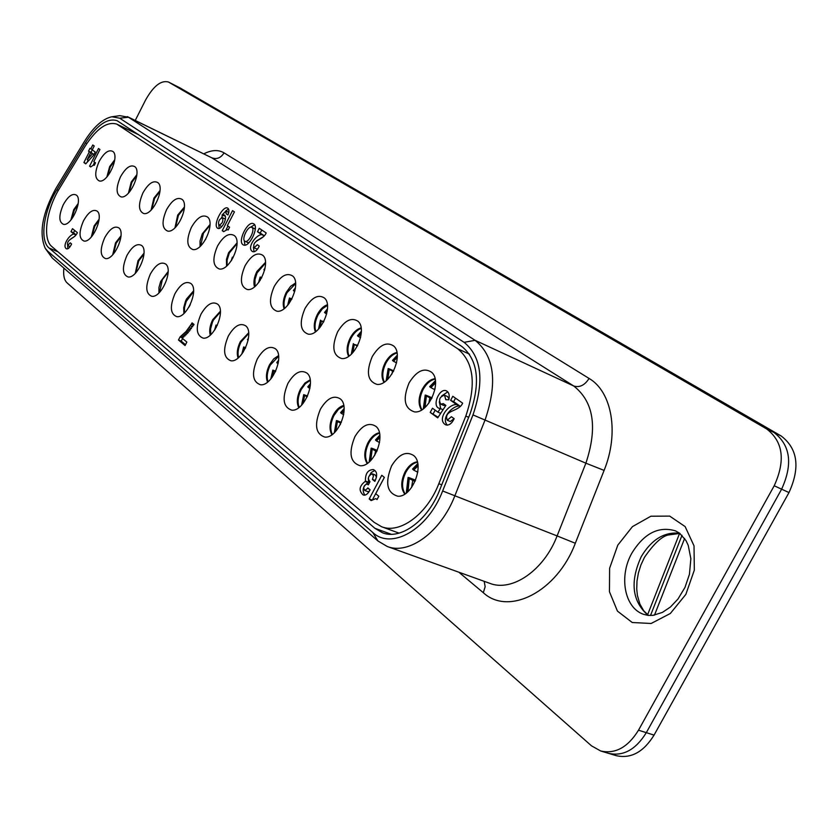 <?xml version="1.0" encoding="UTF-8"?>
<svg xmlns="http://www.w3.org/2000/svg" width="838" height="838" viewBox="0 0 838 838"><rect width="100%" height="100%" fill="white"/><g stroke="black" fill="none" stroke-linecap="round" stroke-linejoin="round"><path stroke-width="1.26" d="M85.088 146.283C96.569 128.549 107.149 121.175 116.828 124.139L457.768 348.807C473.826 362.173 476.508 384.6 465.813 416.067L438.829 483.694C427.066 514.291 399.82 534.235 381.583 526.725L374.136 522.325L51.862 246.571C42.225 239.081 46.331 209.479 59.613 188.215L85.088 146.283M71.618 219.168L74.352 210.034L78.028 204.619M70.895 220.048L73.681 209.741L78.196 203.487M63.269 204.744C58.618 215.628 58.723 222.175 63.562 224.375C71.565 226.103 83.109 199.905 76.447 195.149C72.477 193.002 68.088 196.197 63.269 204.744M107.568 176.169L110.302 166.93L114.576 160.865M218.812 225.15L218.907 225.213C222.248 223.798 223.453 221.295 222.499 217.723C219.263 219.001 218.027 221.473 218.812 225.15M106.866 176.986L109.642 166.615L114.733 159.796M99.146 161.451C94.505 172.272 94.621 178.787 99.513 181.018C107.683 182.914 119.75 156.58 113.004 151.542C108.835 149.227 104.216 152.526 99.146 161.451M90.755 152.673L87.215 159.702L92.41 153.846L90.755 152.673L94.024 154.391M254.511 228.627L251.767 227.349C248.142 225.108 241.051 239.699 245 241.271C248.509 243.481 255.548 229.403 251.913 227.433M247.671 242.496L249.075 242.591M255.265 229.465L254.658 228.711M254.584 224.794L250.478 227.276M244.246 240.464L244.947 245.105M242.999 244.706C237.322 241.449 247.776 220.394 253.443 223.715C259.811 226.103 249.232 248.31 243.355 244.916L242.999 244.706M92.243 149.887L95.228 151.992L93.647 155.145L85.738 163.871L83.905 162.53L89.352 151.741L88.524 151.165L89.98 148.274L90.808 148.85L92.767 144.964L94.212 145.969L91.017 152.317L91.73 153.124M88.179 160.152L87.026 162.446M83.905 162.53L86.042 163.525M89.352 151.741L91.834 152.904M88.524 151.165L91.017 152.317M90.808 148.85L92.39 149.593M92.41 153.846L93.94 154.559M87.215 159.702L88.828 160.456M261.791 230.01L260.23 233.037L264.316 235.792M263.614 236.578L256.438 240.988M253.443 247.189L254.05 251.829M257.434 249.211L254.071 247.859L257.329 244.717L259.288 246.068C257.266 250.311 255.077 252.175 252.699 251.662C246.194 248.153 256.072 234.535 261.749 234.63L264.284 235.813M261.749 234.63L257.486 231.759L259.256 228.313L266.18 232.954C263.069 240.506 251.861 239.626 254.071 247.859M257.486 231.759L260.23 233.037M445.722 405.309L443.742 405.445L440.715 404.146L443.344 403.623L445.858 405.414L437.719 417.869L430.219 412.422L438.127 417.251M430.219 412.422L432.46 408.221L437.907 412.149L440.348 408.567L438.934 408.263C431.748 405.686 439.615 387.428 446.424 390.875C448.99 392.32 449.797 395.274 448.833 399.757L445.806 399.726L444.549 395.243L447.576 396.552L449.011 398.972M447.785 391.87L441.678 395.955M439.28 401.779L440.767 408.745M435.142 410.159L433.246 413.71M437.907 412.149L440.683 413.333M440.348 408.567L443.04 409.719M444.549 395.243C439.699 396.667 438.421 399.642 440.715 404.146M182.579 338.531L181.238 341.139L185.502 344.711M191.274 324.243L192.07 322.871L194.028 324.463L182.171 338.185L186.853 342.093L185.072 345.549L178.473 340.008L180.055 336.939L186.046 331.481L191.274 324.243L193.609 325.217M190.331 325.783L192.677 326.768M178.473 340.008L181.238 341.139M180.055 336.939L182.516 337.955M180.484 336.572L182.998 337.609M181.479 335.829L183.993 336.866M182.705 334.812L185.198 335.839M183.91 333.713L186.371 334.729M185.083 332.539L187.503 333.545M186.046 331.481L188.456 332.476M187.146 330.203L189.524 331.188M188.1 328.967L190.477 329.952M189.126 327.574L191.493 328.559M94.652 162.247L93.311 164.897M93.73 164.95L90.661 166.94L89.582 166.165L98.496 148.504L99.932 149.51L93.814 161.64L95.522 162.865L94.275 165.337L93.73 164.95L94.327 165.233M89.582 166.165L90.818 166.731M227.946 226.071L226.155 229.56M227.433 229.518L223.641 231.644L222.238 230.67L232.545 210.631L234.431 211.888L227.339 225.663L229.581 227.203L228.146 230.01L227.433 229.518L228.208 229.874M222.238 230.67L223.83 231.403M384.349 477.377L372.805 499.092M369.191 498.966L381.772 475.293L384.37 477.398L375.717 493.676L378.807 496.232L377.037 499.553L375.78 498.61L371.129 500.6L369.191 498.966L371.747 499.93M368.27 478.236L368.71 482.646L368.133 482.657C362.906 486.04 361.817 490.209 364.844 495.174M369.265 491.278L367.861 491.644L364.813 490.492L367.505 488.439L369.286 489.12M367.505 488.439L367.809 487.884L370.103 489.79L369.809 490.324C367.84 494.106 365.609 495.646 363.147 494.954C358.559 490.628 359.198 486.134 365.085 481.494L365.441 481.022C365.242 473.564 367.892 469.751 373.402 469.573C377.152 471.417 377.634 475.356 374.837 481.379L372.439 479.409L373.465 475.89L372.124 473.763L375.173 474.937L376.513 477.105M374.848 470.495L371.224 472.517L368.584 477.136M365.441 481.022L368.49 482.185M365.661 481.473L368.71 482.646M372.439 479.409L375.288 480.509M372.124 473.763C368.154 475.848 367.432 478.498 369.977 481.724L368.301 484.888L367.023 484.029C363.65 485.453 362.906 487.611 364.813 490.492M365.085 481.494L368.133 482.657M455.526 398.176L453.662 401.664L459.727 405.927C452.813 405.582 440.537 417.67 447.356 425.18M454.081 418.633L450.341 421.524L447.293 420.236L451.389 416.696L454.175 418.696C451.808 423.609 449.011 425.662 445.764 424.866C436.305 419.775 448.759 403.57 456.689 404.618L459.727 405.927M456.689 404.618L450.635 400.355L452.803 396.28L462.639 403.151C458.952 412.149 443.208 409.688 447.293 420.236M450.635 400.355L453.662 401.664M74.687 230.471L73.535 232.755L76.069 234.829M74.718 236.389L71.031 238.767M67.627 245.544L67.878 248.802M74.016 234.127L70.989 231.644L72.487 228.68L77.389 232.671C74.708 239.123 66.233 238.6 67.679 245.565L70.203 242.821L71.597 243.984C69.921 247.545 68.213 249.169 66.485 248.844C61.666 246.037 69.743 234.001 74.016 234.127L75.965 234.975M70.989 231.644L73.535 232.755M225.432 219.137L222.541 217.733M228.523 208.987L225.726 210.998M222.688 215.45L221.442 217.786M218.791 225.139L219.2 228.428M225.181 216.089L221.965 215.115L224.029 214.853C228.565 216.403 221.62 230.712 217.681 228.271C212.538 225.516 222.122 206.389 227.266 207.876C229.203 208.809 229.423 211.176 227.936 214.968L226.124 213.732L228.083 214.654M226.124 213.732L225.925 211.05L228.826 212.443M225.925 211.05L221.965 215.115M98.978 220.279L94.799 226.208L91.981 236.222M120.923 236.745L116.22 243.156L113.371 254.061M143.947 254.092L138.72 260.953L135.85 272.748M168.134 272.36L162.352 279.651L159.513 292.357M193.588 291.624L186.298 301.313L184.507 307.473L184.444 312.972M220.394 311.966L213.428 320.064L212.433 322.201L210.6 328.842L210.757 334.687M248.697 333.461L241.082 341.935C238.233 347.76 237.395 352.966 238.568 357.564M278.593 356.223L270.297 365.054C267.228 371.349 266.463 376.911 267.992 381.74M310.249 380.347L305.378 383.71L301.219 389.513C297.919 396.322 297.239 402.261 299.187 407.32M343.821 405.959L338.5 409.311L333.995 415.449C330.444 422.802 329.879 429.14 332.309 434.43M379.478 433.204C375.33 434.367 371.768 437.625 368.804 442.988C364.991 450.949 364.572 457.695 367.547 463.225M417.429 462.22C412.904 463.194 409.038 466.546 405.833 472.286C401.737 480.897 401.496 488.093 405.11 493.854M91.3 237.007L94.118 225.904L99.094 219.242M83.496 220.834C78.72 232.042 78.898 238.788 84.03 241.072C92.39 242.811 104.101 216.12 97.156 211.134C93.008 208.861 88.451 212.098 83.496 220.834M112.721 254.762L115.529 242.852L120.997 235.803M104.708 237.699C99.795 249.263 100.068 256.219 105.504 258.575C114.251 260.335 126.119 233.132 118.891 227.915C114.534 225.495 109.809 228.753 104.708 237.699M135.243 273.377L138.019 260.649L143.989 253.212M126.967 255.401C121.919 267.343 122.285 274.529 128.067 276.969C137.233 278.729 149.258 251.012 141.706 245.524C137.139 242.957 132.226 246.246 126.967 255.401M158.937 292.933L158.937 287.507L160.707 281.348L168.155 271.543M150.369 274.016C145.173 286.355 145.644 293.782 151.793 296.306C161.399 298.066 173.581 269.815 165.694 264.054C160.906 261.32 155.795 264.64 150.369 274.016M183.899 313.496L183.7 307.766L185.512 301.167L186.497 299.019L193.578 290.87M174.995 293.604C169.643 306.362 170.24 314.051 176.787 316.659C186.874 318.419 199.193 289.613 190.959 283.558C185.921 280.636 180.599 283.988 174.995 293.604M210.233 335.148C209.05 330.696 209.867 325.563 212.695 319.749L220.373 311.265M200.952 314.24C195.422 327.469 196.155 335.43 203.163 338.133C213.742 339.872 226.208 310.489 217.587 304.121C212.286 301.01 206.735 304.383 200.952 314.24M238.065 357.983C236.546 353.332 237.301 347.885 240.338 341.621L248.645 332.812M228.334 336.017C222.625 349.739 223.526 358.004 231.016 360.801C242.14 362.508 254.731 332.539 245.712 325.835C240.108 322.504 234.326 325.898 228.334 336.017M267.521 382.118C265.615 377.268 266.295 371.475 269.532 364.74L273.691 358.915L278.53 355.626M257.276 359.031C251.379 373.298 252.448 381.877 260.492 384.768C272.193 386.444 284.899 355.867 275.451 348.797C269.532 345.225 263.478 348.639 257.276 359.031M298.737 407.656C296.401 402.596 296.966 396.447 300.444 389.199L304.938 383.06L310.165 379.792M287.916 383.395C281.809 398.249 283.087 407.163 291.739 410.159C304.058 411.772 316.848 380.578 306.938 373.109C300.685 369.286 294.337 372.711 287.916 383.395M331.89 434.733C329.051 429.465 329.491 422.939 333.21 415.124C336.164 409.761 339.673 406.535 343.727 405.456M320.399 409.227C314.072 424.719 315.58 434.011 324.914 437.101C337.892 438.63 350.745 406.807 340.354 398.909C333.723 394.803 327.071 398.239 320.399 409.227M367.149 463.487C363.744 458.019 364.027 451.074 368.008 442.663C371.192 436.944 374.974 433.644 379.373 432.743M354.893 436.661C348.346 452.855 350.116 462.545 360.204 465.739C373.895 467.164 386.789 434.681 375.874 426.343C368.825 421.912 361.838 425.348 354.893 436.661M404.744 494.085C400.679 488.418 400.763 481.043 405.026 471.962C408.452 465.876 412.547 462.492 417.324 461.811M391.608 465.855C384.81 482.824 386.894 492.943 397.841 496.232C412.265 497.51 425.159 464.378 413.7 455.547C406.2 450.76 398.836 454.196 391.608 465.855M136.73 175.739L131.922 182.307L129.115 192.405M159.953 191.399L154.59 198.438L151.751 209.406M184.35 207.897L178.41 215.387L175.561 227.234M209.992 225.296L203.456 233.215L200.649 245.963M237.007 243.659L229.34 252.982L227.108 260.168L227.098 265.656M265.499 263.059L257.119 272.853L254.982 279.504L255.024 286.418M295.594 283.59L287.025 292.692C284.145 298.558 283.328 303.765 284.574 308.321M327.438 305.346L322.389 308.813L318.094 314.805C314.994 321.143 314.25 326.705 315.863 331.481M361.178 328.433C357.239 329.784 353.846 333.053 351.017 338.238C347.676 345.078 347.026 351.007 349.069 356.014M397.003 352.987C392.708 354.17 389.021 357.543 385.941 363.095C382.358 370.49 381.835 376.807 384.359 382.044M435.121 379.122C430.428 380.106 426.416 383.574 423.085 389.523C419.23 397.526 418.853 404.262 421.943 409.73M128.444 193.138L131.241 181.993L136.835 174.754M120.536 176.745C115.77 187.88 115.969 194.605 121.143 196.909C129.701 198.836 141.957 172.01 134.939 166.731C130.571 164.269 125.773 167.6 120.536 176.745M151.112 210.055L153.899 198.124L160.027 190.498M142.994 192.782C138.081 204.263 138.375 211.207 143.864 213.585C152.82 215.534 165.275 188.215 157.953 182.674C153.375 180.044 148.389 183.417 142.994 192.782M174.964 227.821L177.708 215.073L184.391 207.059M166.584 209.636C161.524 221.494 161.923 228.648 167.757 231.12C177.143 233.09 189.786 205.258 182.15 199.423C177.331 196.637 172.146 200.041 166.584 209.636M200.073 246.487L200.031 241.082L202.251 233.886L210.013 224.521M191.389 227.36C186.183 239.605 186.685 247.011 192.897 249.567C202.744 251.557 215.586 223.201 207.604 217.063C202.545 214.088 197.139 217.513 191.389 227.36M226.553 266.128L226.459 259.361L228.585 252.73L237.007 242.936M217.524 246.026C212.15 258.701 212.789 266.369 219.409 269.019C229.748 271.009 242.769 242.109 234.441 235.656C229.109 232.461 223.474 235.928 217.524 246.026M254.511 286.837C253.254 282.437 254.061 277.305 256.91 271.46L265.468 262.388M245.084 265.719C239.542 278.855 240.317 286.785 247.399 289.539C258.261 291.53 271.47 262.084 262.755 255.276C257.14 251.861 251.243 255.339 245.084 265.719M284.082 308.698C282.49 304.1 283.223 298.653 286.282 292.357L290.566 286.355L295.552 282.972M274.194 286.523C268.474 300.14 269.407 308.374 276.99 311.223C288.419 313.213 301.795 283.192 292.692 276.006C286.753 272.34 280.583 275.849 274.194 286.523M315.402 331.827C313.412 327.019 314.061 321.237 317.34 314.47C320.168 309.274 323.52 306.038 327.375 304.781M304.99 308.52C299.072 322.672 300.193 331.23 308.332 334.184C320.367 336.153 333.912 305.545 324.369 297.961C318.084 294.012 311.621 297.542 304.99 308.52M348.629 356.318C346.199 351.311 346.733 345.172 350.242 337.892C353.301 332.351 356.915 329.02 361.105 327.909M337.62 331.838C331.502 346.565 332.822 355.459 341.59 358.528C354.264 360.455 367.966 329.261 357.973 321.237C351.311 316.994 344.523 320.525 337.62 331.838M383.951 382.306C381.007 377.11 381.405 370.595 385.166 362.749C388.465 356.831 392.383 353.416 396.919 352.505M372.25 356.579C365.913 371.946 367.473 381.206 376.943 384.38C390.299 386.255 404.136 354.464 393.661 345.968C386.58 341.38 379.446 344.921 372.25 356.579M421.566 409.95C418.026 404.545 418.267 397.621 422.289 389.178C425.851 382.872 430.093 379.373 435.027 378.692M409.08 382.893C402.512 398.951 404.345 408.619 414.59 411.908C428.689 413.689 442.632 381.3 431.643 372.281C424.112 367.327 416.591 370.857 409.08 382.893M190.257 304.665L188.885 307.221M215.094 329.418L216.288 325.343L216.214 327.511M216.288 325.343L217.293 325.395M247.493 339.641L248.121 340.27M245.419 348.199L244.466 347.718L243.292 352.002M244.466 347.718L243.68 346.974L245.681 347.634M278.352 362.445L277.619 363.399L278.132 363.661M276.791 362.603L277.619 363.399M275.409 371.8L273.691 370.93L272.235 377.173M273.691 370.93L272.853 370.124L275.723 371.129M310.311 385.773L308.677 387.753L309.934 388.392M307.787 386.894L308.677 387.753M307.19 396.803L304.623 395.494L303.042 403.497M304.623 395.494L303.723 394.635L307.556 396.007M344.104 410.714L341.6 413.574L343.685 414.632M340.637 412.642L341.6 413.574M340.301 424.594L340.72 423.211L337.41 421.524L335.818 431.203M337.41 421.524L336.447 420.592L337.463 420.812L341.349 422.383M379.939 437.373L376.555 440.977L379.562 442.516M375.518 439.981L376.555 440.977M374.586 455.61L375.623 450.907L372.208 449.168L370.752 460.502M372.208 449.168L371.171 448.162L372.187 448.361L377.289 450.394M375.623 450.907L376.807 451.493M418.026 465.865L413.731 470.139L417.24 471.92L417.921 471.134M412.61 469.05L413.731 470.139M411.573 487.517L412.746 480.352L409.237 478.571L408.001 491.581M409.237 478.571L408.116 477.482L409.112 477.66L415.596 480.205M412.746 480.352L415.051 481.473M417.785 472.203L417.24 471.92M233.079 257.758L232.377 257.182M261.561 278.007L260.953 277.692L260.105 280.489M260.953 277.692L260.157 277.043L261.76 277.629M263.928 269.763L264.588 270.307M291.687 299.396L290.336 298.705L289.079 303.545M290.336 298.705L289.487 298.003L291.917 298.957M295.06 290.137L294.232 291.226L294.746 291.488M293.384 290.535L294.232 291.226M323.583 322.043L321.415 320.933L319.948 327.522M321.415 320.933L323.856 321.52M327.249 311.034L325.437 313.244L326.694 313.894M324.526 312.501L325.437 313.244M357.407 346.052L354.338 344.47L352.788 352.704M354.338 344.47L357.732 345.434M361.251 333.419L358.486 336.562L360.57 337.641M357.512 335.766L358.486 336.562M391.87 374.115L392.634 371.171L389.261 369.443L387.743 379.268M389.261 369.443L388.214 368.573L389.199 368.856L393.734 370.825M397.285 357.355L393.567 361.314L396.563 362.864M397.254 355.207L392.477 360.424L393.567 361.314M392.634 371.171L393.368 371.548M428.773 403.267L429.852 397.778L426.395 395.997L425.023 407.415M426.395 395.997L425.254 395.044L426.228 395.316L432.073 397.83M435.551 382.945L430.847 387.617L434.304 389.398L435.132 388.423M429.705 386.674L430.847 387.617M429.852 397.778L431.654 398.679M434.891 389.701L434.304 389.398M600.668 750.984L616.265 755.667C630.941 758.935 643.532 752.084 654.059 735.104L646.308 732.663L781.624 489.183C793.031 464.053 790.464 445.156 773.945 432.481L174.576 85.151L773.945 432.481C790.464 445.156 793.031 464.053 781.624 489.183L646.308 732.663C635.759 749.706 623.158 756.599 608.493 753.331C623.158 756.599 635.759 749.706 646.308 732.663L638.504 730.202C627.924 747.307 615.312 754.242 600.668 750.984L591.439 745.789L67.019 282.815C64.159 280.07 63.112 275.157 63.887 268.108M654.059 735.104L788.987 492.566C800.353 467.531 797.755 448.676 781.215 436.011L179.835 87.812M180.128 87.959L173.99 84.848M135.243 120.452L145.54 100.099C153.406 86.063 161.032 80.029 168.428 82.009L766.623 428.92C783.121 441.595 785.656 460.554 774.207 485.768L638.504 730.202M45.619 248.865L52.249 257.999L377.969 541.002L387.271 546.491C408.871 555.238 440.987 531.889 454.835 495.855L485.129 419.828C497.741 382.484 494.399 355.982 475.104 340.322L128.455 117.236L119.813 115.665L112.596 116.66M470.055 413.857C480.761 382.338 478.048 359.89 461.895 346.523L117.1 120.682C107.432 117.718 96.852 125.103 85.361 142.858L56.879 189.755C43.628 210.977 39.512 240.537 49.096 248.027L374.911 528.307L382.505 532.79C400.794 540.28 428.009 520.356 439.772 489.769L470.055 413.857M119.687 118.2L464.116 342.344C481.567 356.684 484.521 380.871 472.978 414.904L442.642 490.974C427.977 529.595 391.356 550.315 372.721 532.423L47.577 251.044L45.221 248.258C38.747 233.184 42.329 213.208 55.968 188.33L84.408 141.475C93.437 127.072 102.582 118.828 111.863 116.754L119.687 118.2L128.455 117.236L211.836 157.827L573.705 385.983C593.681 401.664 597.745 427.401 585.888 463.184L472.978 414.904M654.488 615.123L684.615 538.436M138.846 134.845L117.907 124.747M441.741 484.846L438.829 483.694M468.683 417.293L465.813 416.067M469.5 354.16L457.768 348.807M189.608 305.943L190.09 304.54M247.734 339.966L248.341 339.139M242.371 353.343L243.931 347.288M277.053 362.959L278.541 361.063M271.386 378.284L273.136 370.48M308.08 387.292L310.406 384.495M302.204 404.471L304.026 395.023M340.961 413.071L344.125 409.489M334.991 432.104L336.771 421.022M375.874 440.453L379.886 436.169M369.883 461.34L371.548 448.634M413.019 469.573L417.9 464.671M407.111 492.377L408.525 478.006M231.791 259.979L232.608 257.423M259.11 281.945L260.419 277.305M264.19 270.025L264.871 269.082M288.188 304.697L289.77 298.297M293.667 290.828L295.311 288.712M319.089 328.517L320.818 320.504M324.84 312.815L327.407 309.725M351.929 353.594L353.699 344.02M357.857 336.122L361.335 332.183M386.873 380.096L388.591 368.961M392.886 360.832L397.296 356.15M424.112 408.19L425.683 395.484M430.124 387.114L435.488 381.751M774.207 485.768L788.987 492.566M679.587 533.387L647.606 614.757M168.71 82.166L180.421 88.116M781.215 436.011L766.623 428.92M391.22 534.267L374.911 528.307M57.969 251.798L49.096 248.027M442.642 490.974L557.102 535.922L585.888 463.184L604.104 470.401C619.387 432.953 611.96 391.65 589.083 378.451C584.704 385.302 579.582 387.805 573.705 385.983L475.104 340.322L464.116 342.344M458.868 572.228L483.317 592.707C508.666 616.234 557.123 591.785 575.308 543.265L557.102 535.922C543.988 570.395 511.987 592.246 489.78 583.332L387.271 546.491M484.175 581.321L485.16 586.684L483.317 592.707M575.308 543.265L604.104 470.401M589.083 378.451L224.06 152.862C218.404 149.541 211.658 149.866 203.823 153.836M224.06 152.862C220.886 157.932 216.812 159.587 211.836 157.827L127.313 116.597M86.827 143.549L85.361 142.858M58.325 190.404L56.879 189.755M52.249 257.999L47.577 251.044M372.721 532.423L377.969 541.002M617.795 545.14L609.614 568.279L609.446 591.733L617.438 611.101L632.25 622.519L651.136 623.482L670.337 613.489L685.84 594.393L694.325 570.133L694.021 545.852L685.138 526.589L669.688 516.103L650.885 516.218L632.449 526.62L617.795 545.14M631.967 552.965C644.171 533.261 658.689 525.897 675.522 530.873L679.608 533.209L686.018 540.636L688.249 545.412L690.858 558.684L689.444 574.292L684.971 587.438L677.963 599.055L670.4 607.047L662.387 612.41L653.043 615.343L648.036 615.385L643.563 614.327C624.3 607.875 618.664 576.01 631.967 552.965M679.628 533.219C664.325 531.711 651.535 539.525 641.248 556.652C629.788 581.792 632.093 601.38 648.162 615.396M138.322 134.499L116.828 124.139M399.056 533.136L381.583 526.725M244.989 241.26L247.734 242.528M367.023 484.029L368.458 484.584M67.679 245.565L70.109 246.602M218.907 225.202L221.609 226.449M216.036 325.039L214.528 330.266M243.659 346.963L241.826 354.065M248.477 338.238L247.461 339.62M272.832 370.113L270.821 378.954M278.614 360.193L276.76 362.582M303.702 394.625L301.607 405.121M310.437 383.605L307.756 386.884M336.415 420.582L334.331 432.743M344.104 408.577L340.605 412.621M371.14 448.152L369.16 461.979M379.803 435.205L375.487 439.96M408.085 477.471L406.294 493.027M417.743 463.644L412.579 469.029M206.001 238.338L205.572 239.521M232.356 257.172L231.183 260.911M265.059 268.16L263.907 269.742M260.136 277.032L258.544 282.699M295.437 287.832L293.363 290.514M289.466 297.993L287.623 305.367M327.48 308.855L324.505 312.48M320.483 320.168L318.492 329.156M361.356 331.282L357.48 335.745M353.332 343.643L351.279 354.223M388.183 368.552L386.15 380.714M435.383 380.745L429.674 386.653M425.222 395.033L423.305 408.808M650.498 615.511L682.006 535.304M174.294 84.994L168.428 82.009M679.89 533.418L668.096 535.021C661.475 536.582 653.598 544.019 644.464 557.354L640.923 564.959L638.409 572.972L636.995 581.09L636.733 588.978L637.404 595.451L639.886 604.083L643.699 610.745L648.497 615.427"/></g></svg>
